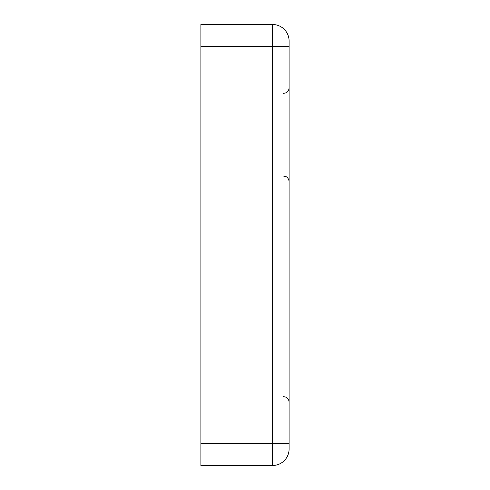 <?xml version="1.0" encoding="UTF-8"?>
<svg xmlns="http://www.w3.org/2000/svg" width="490" height="490" viewBox="0 0 490 490"><rect width="100%" height="100%" fill="white"/><g stroke="black" fill="none" stroke-linecap="round" stroke-linejoin="round"><path stroke-width="0.73" d="M200.9 443.45L200.9 24.5L272.562 24.5L272.562 465.5L200.9 465.5L200.9 443.45L289.1 443.45L289.1 448.963A16.538 16.538 0 0 1 272.562 465.5M289.1 41.038A16.538 16.538 0 0 0 272.562 24.5A16.538 16.538 0 0 1 289.1 41.038L289.1 443.45M200.9 46.55L289.1 46.55M283.588 396.594L286.013 397.157C285.94 397.041 288.751 398.205 289.1 402.106M283.588 93.406L286.013 92.843C285.94 92.959 288.751 91.795 289.1 87.894M283.588 176.094L286.013 176.657C285.94 176.541 288.751 177.705 289.1 181.606"/></g></svg>
